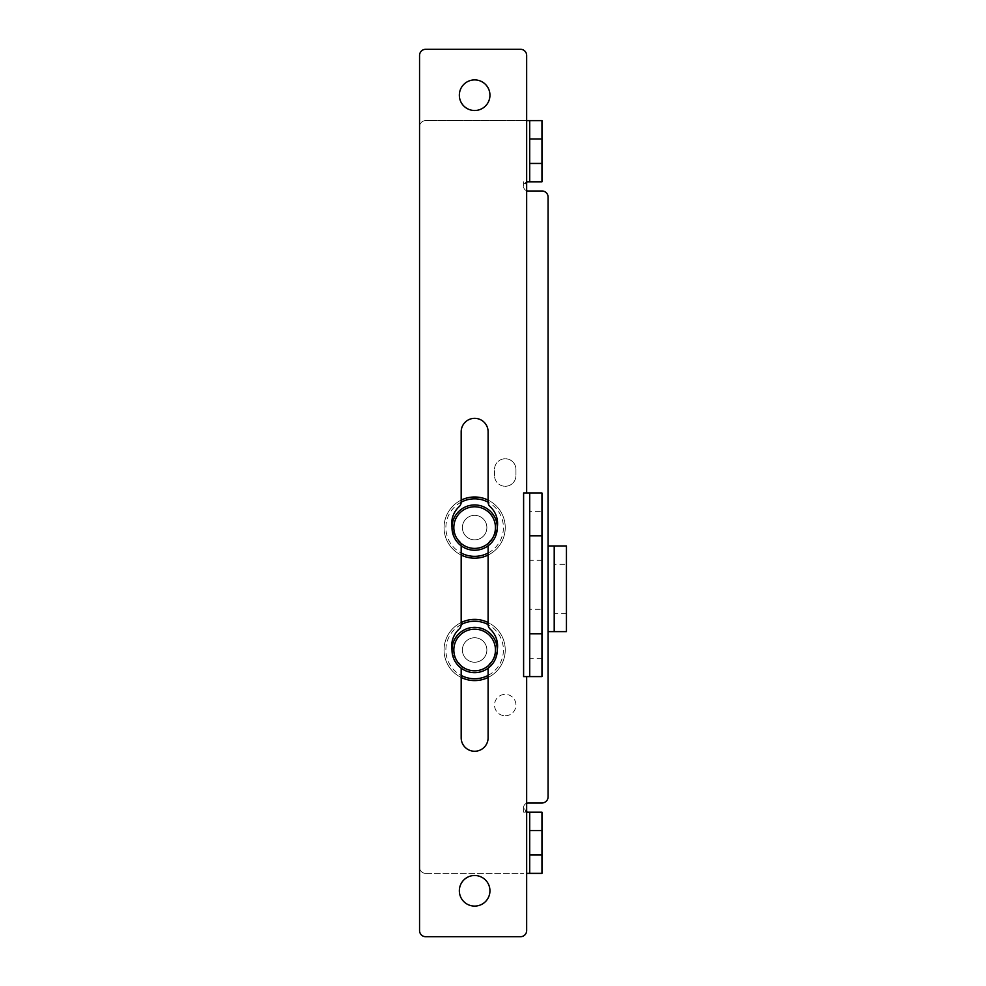 <?xml version="1.0" encoding="UTF-8"?>
<svg xmlns="http://www.w3.org/2000/svg" width="986" height="986" viewBox="0 0 986 986"><rect width="100%" height="100%" fill="white"/><g stroke="black" fill="none" stroke-linecap="round" stroke-linejoin="round"><path stroke-width="0.74" stroke-dasharray="4.93 3.7" d="M526.66 181.806L541.955 181.806L541.955 120.612L425.681 120.612A6.126 6.126 0 0 0 419.555 126.726A6.126 6.126 0 0 1 425.681 120.612L526.66 120.612M419.555 126.726L419.555 867.249A6.126 6.126 0 0 0 425.681 873.374A6.126 6.126 0 0 1 419.555 867.249L419.555 126.726M425.681 873.374L523.603 873.374L425.681 873.374M548.08 631.632L548.08 545.948L566.445 545.948L566.445 631.632L548.08 631.632L548.08 796.873A6.126 6.126 0 0 1 541.955 802.986L528.188 802.986A4.585 4.585 0 0 0 523.603 807.583L526.66 811.909A4.585 4.585 0 0 1 526.66 803.257M548.08 545.948L548.08 197.114A6.126 6.126 0 0 0 541.955 190.988L528.188 190.988A4.585 4.585 0 0 1 523.603 186.403L523.603 181.806M474.636 515.345A12.239 12.239 0 0 0 462.397 527.584A12.239 12.239 0 0 0 474.636 539.835A12.239 12.239 0 0 0 486.874 527.584A12.239 12.239 0 0 0 474.636 515.345A12.239 12.239 0 0 1 486.874 527.584A12.239 12.239 0 0 1 474.636 539.835A12.239 12.239 0 0 1 462.397 527.584A12.239 12.239 0 0 1 474.636 515.345M474.636 637.745A12.239 12.239 0 0 0 462.397 649.984A12.239 12.239 0 0 0 474.636 662.235A12.239 12.239 0 0 0 486.874 649.984A12.239 12.239 0 0 0 474.636 637.745A12.239 12.239 0 0 1 486.874 649.984A12.239 12.239 0 0 1 474.636 662.235A12.239 12.239 0 0 1 462.397 649.984A12.239 12.239 0 0 1 474.636 637.745M505.239 486.283A10.71 10.71 0 0 0 515.949 475.572A10.71 10.71 0 0 1 505.239 486.283A10.71 10.71 0 0 1 494.528 475.572A10.71 10.71 0 0 0 505.239 486.283M494.528 475.572L494.528 469.447A10.71 10.71 0 0 1 505.239 458.736A10.71 10.71 0 0 0 494.528 469.447L494.528 475.572M515.949 469.447A10.71 10.71 0 0 0 505.239 458.736A10.71 10.71 0 0 1 515.949 469.447L515.949 475.572L515.949 469.447M505.239 715.774A10.71 10.71 0 0 0 515.949 705.064A10.71 10.71 0 0 0 505.239 694.354A10.71 10.71 0 0 0 494.528 705.064A10.71 10.71 0 0 0 505.239 715.774A10.71 10.71 0 0 1 494.528 705.064A10.71 10.71 0 0 1 505.239 694.354A10.71 10.71 0 0 1 515.949 705.064A10.71 10.71 0 0 1 505.239 715.774M526.66 190.729A4.585 4.585 0 0 1 526.66 182.077L523.603 186.403M526.783 811.946L523.603 812.168L526.66 812.168M526.66 873.374L541.955 873.374L541.955 812.168L528.188 812.168M554.206 631.632L554.206 545.948M554.206 564.312L554.206 613.267L554.206 564.312L566.445 564.312L566.445 613.267L566.445 564.312M566.445 613.267L554.206 613.267M528.188 181.806L526.832 182.016M529.716 181.806L529.716 120.612M529.716 873.374L529.716 812.168M497.289 527.584A22.641 22.641 0 0 1 474.636 550.237A22.641 22.641 0 0 1 451.995 527.584A22.641 22.641 0 0 1 474.636 504.943A22.641 22.641 0 0 1 497.289 527.584M453.831 527.584A20.805 20.805 0 0 1 474.636 506.779A20.805 20.805 0 0 1 495.453 527.584A20.805 20.805 0 0 1 474.636 548.401A20.805 20.805 0 0 1 453.831 527.584M486.874 527.584A12.239 12.239 0 0 0 474.636 515.345A12.239 12.239 0 0 0 462.397 527.584A12.239 12.239 0 0 0 474.636 539.835A12.239 12.239 0 0 0 486.874 527.584A12.239 12.239 0 0 1 474.636 539.835A12.239 12.239 0 0 1 462.397 527.584A12.239 12.239 0 0 1 474.636 515.345A12.239 12.239 0 0 1 486.874 527.584A12.239 12.239 0 0 0 474.636 515.345A12.239 12.239 0 0 0 462.397 527.584A12.239 12.239 0 0 0 474.636 539.835A12.239 12.239 0 0 0 486.874 527.584A12.239 12.239 0 0 1 474.636 539.835A12.239 12.239 0 0 1 462.397 527.584A12.239 12.239 0 0 1 474.636 515.345A12.239 12.239 0 0 1 486.874 527.584M488.107 553.01A28.767 28.767 0 0 0 488.107 502.17M461.177 502.17A28.767 28.767 0 0 0 461.177 553.01M488.107 555.069A30.603 30.603 0 0 0 488.107 500.112M461.177 500.112A30.603 30.603 0 0 0 461.177 555.069M505.239 527.584A30.603 30.603 0 0 1 474.636 558.187A30.603 30.603 0 0 1 444.045 527.584A30.603 30.603 0 0 1 474.636 496.993A30.603 30.603 0 0 1 505.239 527.584M497.289 649.984A22.641 22.641 0 0 1 474.636 672.637A22.641 22.641 0 0 1 451.995 649.984A22.641 22.641 0 0 1 474.636 627.342A22.641 22.641 0 0 1 497.289 649.984M453.831 649.984A20.805 20.805 0 0 1 474.636 629.179A20.805 20.805 0 0 1 495.453 649.984A20.805 20.805 0 0 1 474.636 670.8A20.805 20.805 0 0 1 453.831 649.984M486.874 649.984A12.239 12.239 0 0 0 474.636 637.745A12.239 12.239 0 0 0 462.397 649.984A12.239 12.239 0 0 0 474.636 662.235A12.239 12.239 0 0 0 486.874 649.984A12.239 12.239 0 0 1 474.636 662.235A12.239 12.239 0 0 1 462.397 649.984A12.239 12.239 0 0 1 474.636 637.745A12.239 12.239 0 0 1 486.874 649.984A12.239 12.239 0 0 0 474.636 637.745A12.239 12.239 0 0 0 462.397 649.984A12.239 12.239 0 0 0 474.636 662.235A12.239 12.239 0 0 0 486.874 649.984A12.239 12.239 0 0 1 474.636 662.235A12.239 12.239 0 0 1 462.397 649.984A12.239 12.239 0 0 1 474.636 637.745A12.239 12.239 0 0 1 486.874 649.984M488.107 675.41A28.767 28.767 0 0 0 488.107 624.569M461.177 624.569A28.767 28.767 0 0 0 461.177 675.41M488.107 677.468A30.603 30.603 0 0 0 488.107 622.511M461.177 622.511A30.603 30.603 0 0 0 461.177 677.468M505.239 649.984A30.603 30.603 0 0 1 474.636 680.587A30.603 30.603 0 0 1 444.045 649.984A30.603 30.603 0 0 1 474.636 619.393A30.603 30.603 0 0 1 505.239 649.984M526.66 676.606L523.603 676.606L523.603 493L526.66 493L526.66 55.426A6.126 6.126 0 0 0 520.534 49.3L425.681 49.3A6.126 6.126 0 0 0 419.555 55.426L419.555 930.574A6.126 6.126 0 0 0 425.681 936.7L520.534 936.7A6.126 6.126 0 0 0 526.66 930.574L526.66 676.606L523.603 676.606L541.955 676.606L541.955 493L526.66 493M474.636 79.903A15.295 15.295 0 0 0 459.34 95.198A15.295 15.295 0 0 0 474.636 110.506A15.295 15.295 0 0 0 489.943 95.198A15.295 15.295 0 0 0 474.636 79.903M474.636 875.494A15.295 15.295 0 0 0 459.34 890.802A15.295 15.295 0 0 0 474.636 906.097A15.295 15.295 0 0 0 489.943 890.802A15.295 15.295 0 0 0 474.636 875.494M461.177 545.8L461.177 624.52A6.126 6.126 0 0 1 459.18 629.043A22.949 22.949 0 0 0 459.18 662.962A6.126 6.126 0 0 1 461.177 667.485L461.177 737.799A13.459 13.459 0 0 0 474.636 751.258A13.459 13.459 0 0 0 488.107 737.799L488.107 667.485A6.126 6.126 0 0 1 490.104 662.962A22.949 22.949 0 0 0 490.104 629.043A6.126 6.126 0 0 1 488.107 624.52L488.107 545.085A6.126 6.126 0 0 1 490.104 540.562A22.949 22.949 0 0 0 490.104 506.644A6.126 6.126 0 0 1 488.107 502.12L488.107 431.794A13.459 13.459 0 0 0 474.636 418.335A13.459 13.459 0 0 0 461.177 431.794L461.177 502.12A6.126 6.126 0 0 1 459.18 506.644A22.949 22.949 0 0 0 459.18 540.562A6.126 6.126 0 0 1 461.177 545.085A6.126 6.126 0 0 0 459.18 540.562A22.949 22.949 0 0 1 451.995 527.337M461.177 668.2L461.177 667.485A6.126 6.126 0 0 0 459.18 662.962A22.949 22.949 0 0 1 451.995 649.749M488.107 668.2L488.107 667.485A6.126 6.126 0 0 1 490.104 662.962A22.949 22.949 0 0 0 497.277 649.749M488.107 545.8L488.107 545.085A6.126 6.126 0 0 1 490.104 540.562A22.949 22.949 0 0 0 497.277 527.337M529.716 676.606L529.716 493M529.716 609.274L529.716 658.241L529.716 609.274L541.955 609.274L541.955 658.241L541.955 609.274M529.716 511.364L529.716 560.319L529.716 511.364L541.955 511.364L541.955 560.319L541.955 511.364M541.955 560.319L529.716 560.319M541.955 658.241L529.716 658.241M523.603 812.168L523.603 807.583"/><path stroke-width="1.48" d="M548.08 545.948L548.08 631.632L566.445 631.632L566.445 545.948L548.08 545.948L548.08 197.114A6.126 6.126 0 0 0 541.955 190.988L528.188 190.988A4.585 4.585 0 0 1 526.66 190.729M526.832 182.016L526.66 182.077A4.585 4.585 0 0 1 528.188 181.806M548.08 631.632L548.08 796.873A6.126 6.126 0 0 1 541.955 802.986L528.188 802.986A4.585 4.585 0 0 0 526.66 803.257M528.188 812.168A4.585 4.585 0 0 1 526.66 811.909L526.783 811.946M529.716 873.374L529.716 812.168L541.955 812.168L541.955 873.374L526.66 873.374M526.66 812.168L529.716 812.168M554.206 631.632L554.206 545.948M529.716 181.806L541.955 181.806L541.955 120.612L529.716 120.612L529.716 181.806L526.66 181.806M526.66 120.612L529.716 120.612M495.453 527.584A20.805 20.805 0 0 0 474.636 506.779A20.805 20.805 0 0 0 453.831 527.584A20.805 20.805 0 0 0 474.636 548.401A20.805 20.805 0 0 0 495.453 527.584M497.289 527.584A22.641 22.641 0 0 0 474.636 504.943A22.641 22.641 0 0 0 451.995 527.584A22.641 22.641 0 0 0 474.636 550.237A22.641 22.641 0 0 0 497.289 527.584M488.107 502.17A28.767 28.767 0 0 0 461.177 502.17M461.177 553.01A28.767 28.767 0 0 0 488.107 553.01M488.107 500.112A30.603 30.603 0 0 0 461.177 500.112M461.177 555.069A30.603 30.603 0 0 0 488.107 555.069M495.453 649.984A20.805 20.805 0 0 0 474.636 629.179A20.805 20.805 0 0 0 453.831 649.984A20.805 20.805 0 0 0 474.636 670.8A20.805 20.805 0 0 0 495.453 649.984M497.289 649.984A22.641 22.641 0 0 0 474.636 627.342A22.641 22.641 0 0 0 451.995 649.984A22.641 22.641 0 0 0 474.636 672.637A22.641 22.641 0 0 0 497.289 649.984M488.107 624.569A28.767 28.767 0 0 0 461.177 624.569M461.177 675.41A28.767 28.767 0 0 0 488.107 675.41M488.107 622.511A30.603 30.603 0 0 0 461.177 622.511M461.177 677.468A30.603 30.603 0 0 0 488.107 677.468M488.107 668.2L488.107 737.799A13.459 13.459 0 0 1 474.636 751.258A13.459 13.459 0 0 1 461.177 737.799L461.177 668.2M526.66 493L526.66 55.426A6.126 6.126 0 0 0 520.534 49.3L425.681 49.3A6.126 6.126 0 0 0 419.555 55.426L419.555 930.574A6.126 6.126 0 0 0 425.681 936.7L520.534 936.7A6.126 6.126 0 0 0 526.66 930.574L526.66 676.606M474.636 110.506A15.295 15.295 0 0 1 459.34 95.198A15.295 15.295 0 0 1 474.636 79.903A15.295 15.295 0 0 1 489.943 95.198A15.295 15.295 0 0 1 474.636 110.506M474.636 906.097A15.295 15.295 0 0 1 459.34 890.802A15.295 15.295 0 0 1 474.636 875.494A15.295 15.295 0 0 1 489.943 890.802A15.295 15.295 0 0 1 474.636 906.097M451.995 649.749A22.949 22.949 0 0 1 459.18 629.043A6.126 6.126 0 0 0 461.177 624.52L461.177 545.8M488.107 545.8L488.107 624.52A6.126 6.126 0 0 0 490.104 629.043A22.949 22.949 0 0 1 497.277 649.749M451.995 527.337A22.949 22.949 0 0 1 459.18 506.644A6.126 6.126 0 0 0 461.177 502.12L461.177 431.794A13.459 13.459 0 0 1 474.636 418.335A13.459 13.459 0 0 1 488.107 431.794L488.107 502.12A6.126 6.126 0 0 0 490.104 506.644A22.949 22.949 0 0 1 497.277 527.337M529.716 493L523.603 493L523.603 676.606L541.955 676.606L541.955 493L529.716 493L529.716 535.842L541.955 535.842M529.716 676.606L529.716 535.842M529.716 830.532L541.955 830.532M541.955 163.454L529.716 163.454M529.716 138.964L541.955 138.964M541.955 855.01L529.716 855.01M541.955 633.764L529.716 633.764"/></g></svg>
